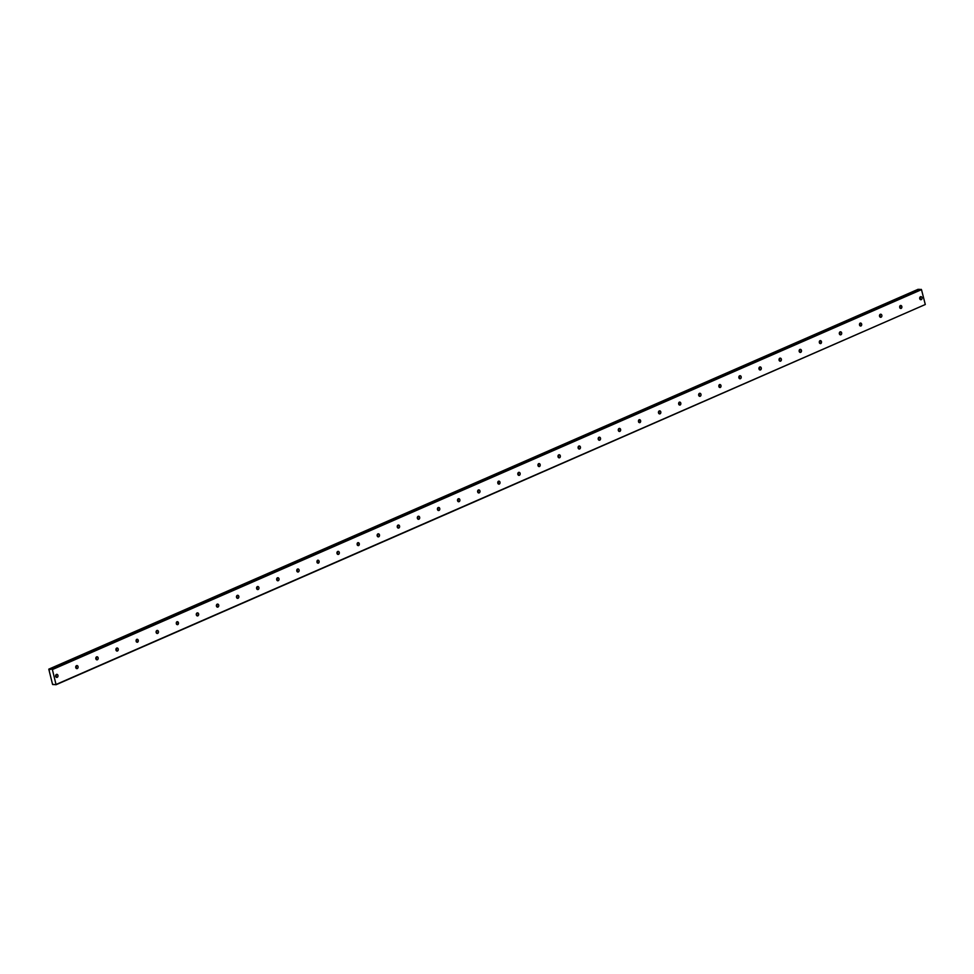 <?xml version="1.0" encoding="UTF-8"?>
<svg xmlns="http://www.w3.org/2000/svg" width="974" height="974" viewBox="0 0 974 974"><rect width="100%" height="100%" fill="white"/><g stroke="black" fill="none" stroke-linecap="round" stroke-linejoin="round"><path stroke-width="1.46" d="M920.004 299.225A1.534 1.193 91 0 0 920.04 297.107M921.258 299.639A1.534 1.193 91 0 0 920.503 296.729A1.534 1.193 91 0 0 921.258 299.639M55.932 676.918A1.534 1.193 91 0 0 55.968 674.799M57.186 677.332A1.534 1.193 91 0 0 56.443 674.422A1.534 1.193 91 0 0 57.186 677.332M76.033 668.14A1.534 1.193 91 0 0 76.069 666.021M77.275 668.554A1.534 1.193 91 0 0 76.532 665.644A1.534 1.193 91 0 0 77.275 668.554M96.122 659.361A1.534 1.193 91 0 0 96.158 657.243M97.376 659.763A1.534 1.193 91 0 0 96.633 656.853A1.534 1.193 91 0 0 97.376 659.763M116.223 650.571A1.534 1.193 91 0 0 116.259 648.453M117.464 650.985A1.534 1.193 91 0 0 116.722 648.075A1.534 1.193 91 0 0 117.464 650.985M136.311 641.793A1.534 1.193 91 0 0 136.348 639.674M137.565 642.195A1.534 1.193 91 0 0 136.823 639.297A1.534 1.193 91 0 0 137.565 642.195M156.4 633.003A1.534 1.193 91 0 0 156.449 630.884M157.654 633.417A1.534 1.193 91 0 0 156.911 630.507A1.534 1.193 91 0 0 157.654 633.417M176.501 624.224A1.534 1.193 91 0 0 176.537 622.106M177.755 624.626A1.534 1.193 91 0 0 177.012 621.729A1.534 1.193 91 0 0 177.755 624.626M196.59 615.434A1.534 1.193 91 0 0 196.626 613.316M197.844 615.848A1.534 1.193 91 0 0 197.101 612.938A1.534 1.193 91 0 0 197.844 615.848M216.691 606.656A1.534 1.193 91 0 0 216.727 604.537M217.945 607.07A1.534 1.193 91 0 0 217.202 604.16A1.534 1.193 91 0 0 217.945 607.07M236.779 597.866A1.534 1.193 91 0 0 236.816 595.759M238.033 598.279A1.534 1.193 91 0 0 237.291 595.37A1.534 1.193 91 0 0 238.033 598.279M256.88 589.087A1.534 1.193 91 0 0 256.917 586.969M258.134 589.501A1.534 1.193 91 0 0 257.392 586.591A1.534 1.193 91 0 0 258.134 589.501M276.969 580.309A1.534 1.193 91 0 0 277.006 578.191M278.223 580.711A1.534 1.193 91 0 0 277.48 577.801A1.534 1.193 91 0 0 278.223 580.711M297.07 571.519A1.534 1.193 91 0 0 297.107 569.4M298.324 571.933A1.534 1.193 91 0 0 297.569 569.023A1.534 1.193 91 0 0 298.324 571.933M317.159 562.741A1.534 1.193 91 0 0 317.195 560.622M318.413 563.142A1.534 1.193 91 0 0 317.67 560.245A1.534 1.193 91 0 0 318.413 563.142M337.26 553.95A1.534 1.193 91 0 0 337.296 551.832M338.514 554.364A1.534 1.193 91 0 0 337.759 551.454A1.534 1.193 91 0 0 338.514 554.364M357.348 545.172A1.534 1.193 91 0 0 357.385 543.054M358.602 545.574A1.534 1.193 91 0 0 357.86 542.676A1.534 1.193 91 0 0 358.602 545.574M377.449 536.382A1.534 1.193 91 0 0 377.486 534.263M378.703 536.796A1.534 1.193 91 0 0 377.949 533.886A1.534 1.193 91 0 0 378.703 536.796M397.538 527.604A1.534 1.193 91 0 0 397.575 525.485M398.792 528.018A1.534 1.193 91 0 0 398.049 525.108A1.534 1.193 91 0 0 398.792 528.018M417.639 518.813A1.534 1.193 91 0 0 417.676 516.707M418.893 519.227A1.534 1.193 91 0 0 418.138 516.317A1.534 1.193 91 0 0 418.893 519.227M437.728 510.035A1.534 1.193 91 0 0 437.764 507.917M438.982 510.449A1.534 1.193 91 0 0 438.239 507.539A1.534 1.193 91 0 0 438.982 510.449M457.829 501.257A1.534 1.193 91 0 0 457.865 499.138M459.083 501.659A1.534 1.193 91 0 0 458.328 498.749A1.534 1.193 91 0 0 459.083 501.659M477.917 492.467A1.534 1.193 91 0 0 477.954 490.348M479.171 492.881A1.534 1.193 91 0 0 478.429 489.971A1.534 1.193 91 0 0 479.171 492.881M498.018 483.688A1.534 1.193 91 0 0 498.055 481.57M499.272 484.09A1.534 1.193 91 0 0 498.518 481.193A1.534 1.193 91 0 0 499.272 484.09M518.107 474.898A1.534 1.193 91 0 0 518.144 472.78M519.361 475.312A1.534 1.193 91 0 0 518.618 472.402A1.534 1.193 91 0 0 519.361 475.312M538.208 466.12A1.534 1.193 91 0 0 538.245 464.001M539.462 466.522A1.534 1.193 91 0 0 538.707 463.624A1.534 1.193 91 0 0 539.462 466.522M558.297 457.33A1.534 1.193 91 0 0 558.333 455.211M559.551 457.743A1.534 1.193 91 0 0 558.808 454.834A1.534 1.193 91 0 0 559.551 457.743M578.398 448.551A1.534 1.193 91 0 0 578.434 446.433M579.652 448.965A1.534 1.193 91 0 0 578.897 446.055A1.534 1.193 91 0 0 579.652 448.965M598.486 439.761A1.534 1.193 91 0 0 598.523 437.655M599.74 440.175A1.534 1.193 91 0 0 598.998 437.265A1.534 1.193 91 0 0 599.74 440.175M618.587 430.983A1.534 1.193 91 0 0 618.624 428.864M619.829 431.397A1.534 1.193 91 0 0 619.087 428.487A1.534 1.193 91 0 0 619.829 431.397M638.676 422.205A1.534 1.193 91 0 0 638.713 420.086M639.93 422.606A1.534 1.193 91 0 0 639.188 419.709A1.534 1.193 91 0 0 639.93 422.606M658.777 413.414A1.534 1.193 91 0 0 658.814 411.296M660.019 413.828A1.534 1.193 91 0 0 659.276 410.918A1.534 1.193 91 0 0 660.019 413.828M678.866 404.636A1.534 1.193 91 0 0 678.902 402.518M680.12 405.038A1.534 1.193 91 0 0 679.377 402.14A1.534 1.193 91 0 0 680.12 405.038M698.967 395.846A1.534 1.193 91 0 0 699.003 393.727M700.209 396.26A1.534 1.193 91 0 0 699.466 393.35A1.534 1.193 91 0 0 700.209 396.26M719.056 387.068A1.534 1.193 91 0 0 719.092 384.949M720.31 387.469A1.534 1.193 91 0 0 719.567 384.572A1.534 1.193 91 0 0 720.31 387.469M739.144 378.277A1.534 1.193 91 0 0 739.181 376.159M740.398 378.691A1.534 1.193 91 0 0 739.656 375.781A1.534 1.193 91 0 0 740.398 378.691M759.245 369.499A1.534 1.193 91 0 0 759.282 367.381M760.499 369.913A1.534 1.193 91 0 0 759.757 367.003A1.534 1.193 91 0 0 760.499 369.913M779.334 360.709A1.534 1.193 91 0 0 779.37 358.602M780.588 361.123A1.534 1.193 91 0 0 779.845 358.213A1.534 1.193 91 0 0 780.588 361.123M799.435 351.931A1.534 1.193 91 0 0 799.471 349.812M800.689 352.344A1.534 1.193 91 0 0 799.946 349.435A1.534 1.193 91 0 0 800.689 352.344M819.524 343.152A1.534 1.193 91 0 0 819.56 341.034M820.778 343.554A1.534 1.193 91 0 0 820.035 340.656A1.534 1.193 91 0 0 820.778 343.554M839.625 334.362A1.534 1.193 91 0 0 839.661 332.244M840.879 334.776A1.534 1.193 91 0 0 840.124 331.866A1.534 1.193 91 0 0 840.879 334.776M859.713 325.584A1.534 1.193 91 0 0 859.75 323.465M860.967 325.986A1.534 1.193 91 0 0 860.225 323.088A1.534 1.193 91 0 0 860.967 325.986M879.814 316.793A1.534 1.193 91 0 0 879.851 314.675M881.068 317.207A1.534 1.193 91 0 0 880.313 314.298A1.534 1.193 91 0 0 881.068 317.207M899.903 308.015A1.534 1.193 91 0 0 899.939 305.897M901.157 308.417A1.534 1.193 91 0 0 900.414 305.519A1.534 1.193 91 0 0 901.157 308.417M48.785 669.162L483.567 479.245L48.785 669.162L52.584 684.466L56.078 684.722L52.389 669.552L921.489 289.655L925.3 304.509L56.212 684.405M483.676 479.208L918.165 289.278M921.489 289.655L919.188 289.315M490.604 494.755L925.3 304.509M52.389 669.552L921.185 289.339M53.095 684.625L53.777 684.357M52.097 669.223L50.124 669.187L484.614 479.269L486.586 479.305M49.077 669.175L49.844 669.601L919.212 289.302L484.699 479.232L486.696 479.257M490.677 494.755L56.078 684.722M49.138 669.223L483.664 479.293"/></g></svg>
